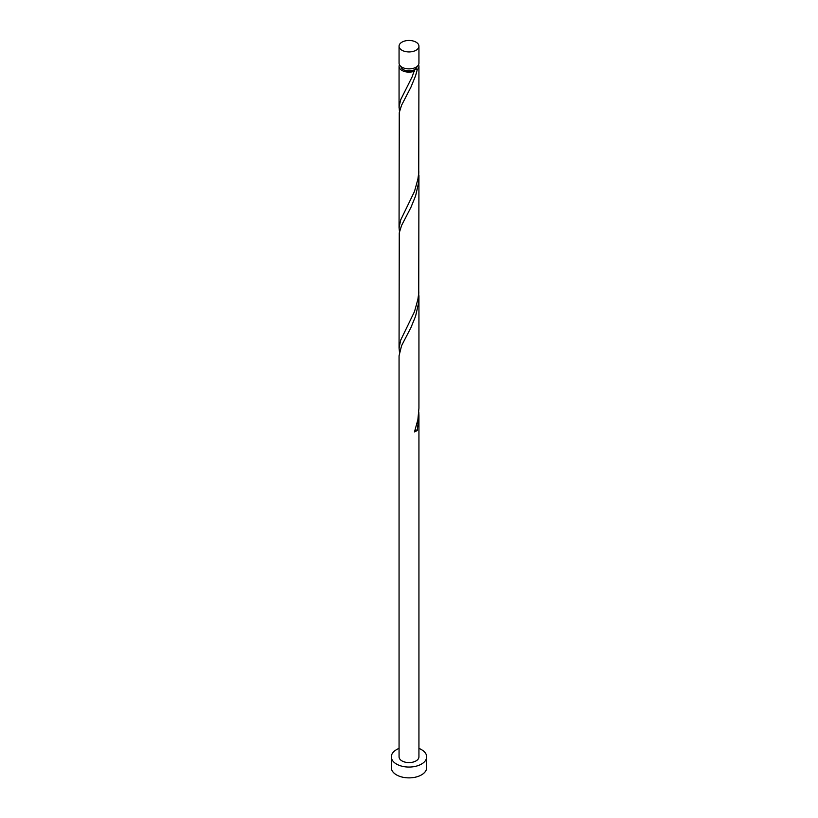 <?xml version="1.0" encoding="UTF-8"?>
<svg xmlns="http://www.w3.org/2000/svg" width="818" height="818" viewBox="0 0 818 818"><rect width="100%" height="100%" fill="white"/><g stroke="black" fill="none" stroke-linecap="round" stroke-linejoin="round"><path stroke-width="1.23" d="M401.975 50.256A9.939 5.736 0 0 0 412.804 51.503A9.939 5.736 0 0 0 418.939 46.207A9.939 5.736 0 0 0 416.025 42.147A9.939 5.736 0 0 0 405.196 40.9A9.939 5.736 0 0 0 399.061 46.207A9.939 5.736 0 0 0 401.975 50.256M418.939 46.207L418.939 63.139A9.939 5.736 180 0 1 412.804 68.446A9.939 5.736 180 0 1 401.975 67.199A9.939 5.736 180 0 1 399.061 63.139L399.061 46.207M416.945 66.595A7.955 4.591 180 0 1 414.624 69.632A7.955 4.591 180 0 1 403.376 69.632A7.955 4.591 180 0 1 401.055 66.595M399.061 748.419A17.669 10.205 0 0 0 391.331 756.855A17.669 10.205 0 0 0 396.505 764.063A17.669 10.205 0 0 0 415.759 766.282A17.669 10.205 0 0 0 426.669 756.855A17.669 10.205 0 0 0 421.495 749.636A17.669 10.205 0 0 0 418.939 748.419M391.331 756.855L391.331 767.673A17.669 10.205 0 0 0 396.505 774.891A17.669 10.205 0 0 0 415.759 777.1A17.669 10.205 0 0 0 426.669 767.673L426.669 756.855M415.115 430.166A1.984 1.145 180 0 1 417.282 430.288L418.939 415.933L418.939 756.855A9.939 5.736 0 0 1 412.804 762.151A9.939 5.736 0 0 1 401.975 760.914A9.939 5.736 0 0 1 399.061 756.855L399.061 355.81L401.556 345.748L410.973 327.537L415.585 316.188L418.427 303.693L418.826 291.852M418.939 415.933L418.826 412.098M417.282 430.288A9.939 5.736 180 0 1 414.491 431.904L417.896 419.665L418.939 408.254L418.939 295.687M418.53 64.765A9.939 5.736 180 0 1 418.939 66.391L418.744 172.741L417.896 179.173L414.491 191.422L400.718 219.868L399.061 227.885L399.256 112.618L401.556 105.256L410.973 87.045L415.585 75.696L417.282 69.561L414.624 69.632L414.491 71.176A9.939 5.736 180 0 1 401.975 70.45A9.939 5.736 180 0 1 399.061 66.391A9.939 5.736 180 0 1 399.47 64.765M414.624 69.632L412.16 76.841L400.718 99.622L399.082 106.821L399.46 111.483M418.939 66.391A9.939 5.736 180 0 1 417.282 69.561M418.939 175.441L418.744 292.987L417.896 299.419L414.491 311.668L400.718 340.114L399.061 348.131L399.256 232.864L401.556 225.502L410.973 207.291L415.585 195.942L418.427 183.447L418.826 171.606M399.061 227.885L399.46 231.729M399.061 348.131L399.46 351.975M399.061 66.391L399.061 107.639"/></g></svg>

